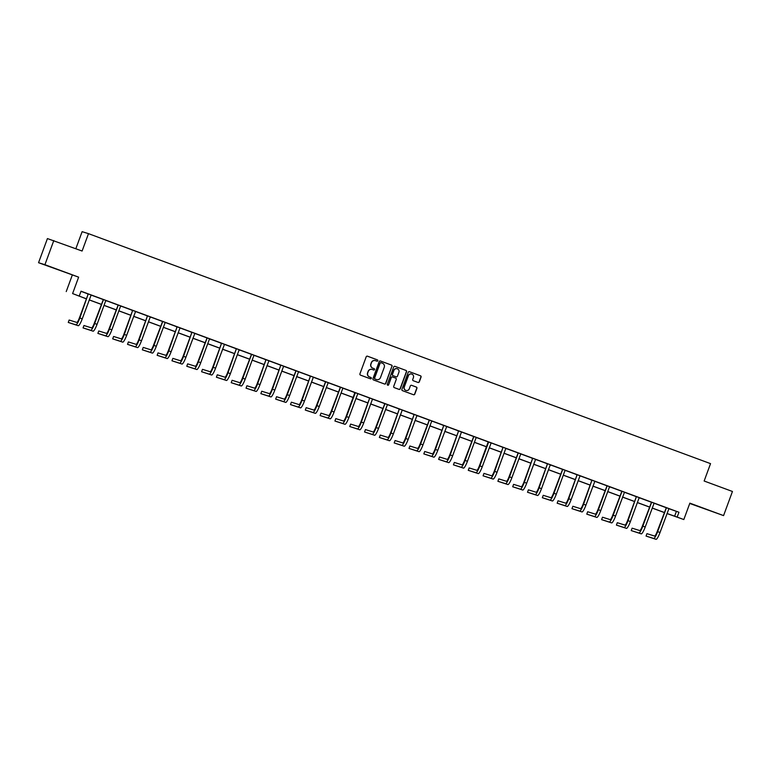 <?xml version="1.0" encoding="UTF-8"?>
<svg xmlns="http://www.w3.org/2000/svg" width="771" height="771" viewBox="0 0 771 771"><rect width="100%" height="100%" fill="white"/><g stroke="black" fill="none" stroke-linecap="round" stroke-linejoin="round"><path stroke-width="1.16" d="M377.8 360.761A0.704 0.694 107.3 0 0 377.385 359.855L367.488 356.192A1.012 0.993 107.3 0 0 366.206 356.8L359.932 373.848A1.012 0.993 107.3 0 0 360.51 375.14L370.417 378.802A0.704 0.694 107.3 0 0 371.314 378.378A0.704 0.694 107.3 0 0 370.909 377.482L369.627 377A3.229 3.18 107.3 0 1 367.757 372.865L368.278 371.449A3.229 3.18 107.3 0 1 372.374 369.521L373.656 369.993A0.704 0.694 107.3 0 0 374.552 369.569A0.704 0.694 107.3 0 0 374.147 368.663L372.865 368.191A3.229 3.18 107.3 0 1 370.996 364.057L371.516 362.64A3.229 3.18 107.3 0 1 375.622 360.712L376.903 361.185A0.704 0.694 107.3 0 0 377.8 360.761M376.836 361.156A0.704 0.694 107.3 0 0 377.626 360.712A0.704 0.694 107.3 0 0 377.212 359.806L367.353 356.154M370.35 378.783A0.704 0.694 107.3 0 0 371.14 378.33A0.704 0.694 107.3 0 0 370.735 377.424L369.627 377M373.598 369.974A0.704 0.694 107.3 0 0 374.388 369.521A0.704 0.694 107.3 0 0 373.974 368.615L372.865 368.191M706.766 509.515L699.49 506.894L706.766 509.515M57.555 269.484L50.279 266.872L57.555 269.484M418.017 382.464A1.012 0.993 107.3 0 0 419.299 381.867L421.062 377.077A1.012 0.993 107.3 0 0 420.474 375.785L409.478 371.718A1.012 0.993 107.3 0 0 408.196 372.326L401.922 389.374A1.012 0.993 107.3 0 0 402.51 390.666L413.507 394.733A1.012 0.993 107.3 0 0 414.788 394.135L416.918 388.353A1.012 0.993 107.3 0 0 416.33 387.061L411.627 385.327A1.012 0.993 107.3 0 0 410.345 385.924L409.285 388.786A2.698 2.66 107.3 0 1 405.989 390.444A2.698 2.66 107.3 0 1 404.303 386.946L408.428 375.718A2.698 2.66 107.3 0 1 411.733 374.06A2.698 2.66 107.3 0 1 413.42 377.568L412.726 379.438A1.012 0.993 107.3 0 0 413.314 380.729L418.017 382.464M668.891 508.696L678.952 512.262L677.169 517.09L683.819 519.548L667.002 513.544M53.797 240.562L44.92 264.694L38.55 262.709L47.426 238.576L82.102 251.028L88.492 233.652L710.544 463.641L704.145 481.017L732.45 491.474L723.574 515.606L689.862 503.145L683.819 519.548M38.55 262.709L78.632 277.155L44.92 264.694M78.632 277.155L72.599 293.568L86.429 298.83M678.952 512.262L81.022 291.197L79.249 296.025M392.073 366.36A1.012 0.993 107.3 0 0 391.485 365.069L380.488 361.001A1.012 0.993 107.3 0 0 379.207 361.609L372.933 378.657A1.012 0.993 107.3 0 0 373.521 379.949L384.517 384.016A1.012 0.993 107.3 0 0 385.799 383.418L391.899 366.312A1.012 0.993 107.3 0 0 391.311 365.02L380.363 360.963M394.983 366.36L405.98 370.427A1.012 0.993 107.3 0 1 406.568 371.718L400.294 388.777A1.012 0.993 107.3 0 1 399.012 389.374L394.309 387.64A1.012 0.993 107.3 0 1 393.721 386.348L396.265 379.428A1.012 0.993 107.3 0 0 395.677 378.137L392.555 376.98A1.012 0.993 107.3 0 0 391.282 377.588L388.632 384.787A0.704 0.694 107.3 0 1 387.765 385.221A0.704 0.694 107.3 0 1 387.321 384.305L393.702 366.967A1.012 0.993 107.3 0 1 394.983 366.36L394.887 366.331M689.737 503.463L723.574 515.606M88.492 233.652L82.121 231.666L75.847 248.715M80.974 291.332L88.106 293.963M91.094 295.071L102.919 299.437M105.906 300.545L117.732 304.921M120.729 306.029L132.545 310.395M135.542 311.503L147.367 315.879M150.355 316.977L162.18 321.353M165.167 322.461L176.993 326.827M179.99 327.935L191.806 332.311M194.803 333.409L206.628 337.785M209.616 338.893L221.441 343.259M224.428 344.367L236.254 348.743M239.251 349.841L251.067 354.217M254.064 355.325L265.889 359.691M268.877 360.799L280.702 365.175M283.689 366.283L295.515 370.649M298.512 371.757L310.327 376.123M313.325 377.231L325.15 381.606M328.138 382.715L339.963 387.081M342.95 388.189L354.776 392.564M355.209 392.641L369.588 398.038M372.586 399.147L384.411 403.512M387.399 404.621L399.224 408.996M402.211 410.095L414.037 414.47M417.034 415.579L428.849 419.944M431.847 421.053L443.672 425.428M446.66 426.527L458.485 430.902M461.472 432.011L473.298 436.376M476.295 437.485L488.11 441.86M488.544 441.937L502.933 447.334M505.921 448.443L517.746 452.808M520.733 453.917L532.559 458.292M535.556 459.4L547.371 463.766M550.369 464.874L562.194 469.24M565.182 470.349L577.007 474.724M579.994 475.832L591.82 480.198M594.817 481.306L606.632 485.682M609.63 486.78L621.455 491.156M624.443 492.264L636.268 496.63M639.255 497.738L651.081 502.114M654.078 503.212L665.893 507.588M91.132 295.033L86.564 293.346L88.106 294.262L79.423 317.864A5.146 0.896 110.3 0 1 76.792 322.423L69.139 320.032L68.253 322.442L75.905 324.832A7.71 1.349 -69.7 0 0 79.856 317.999L88.106 294.262M103.343 299.524L94.245 323.338A5.146 0.896 110.3 0 1 91.604 327.897L83.952 325.507L83.066 327.916L93.089 331.183A7.71 1.349 -69.7 0 0 97.05 324.35L105.733 300.748L107.506 301.056L102.919 299.389M118.165 304.998L109.058 328.822A5.146 0.896 110.3 0 1 106.417 333.371L98.765 330.981L97.878 333.4L107.911 336.667A7.71 1.349 -69.7 0 0 111.862 329.834L120.546 306.222L122.319 306.54L117.732 304.863M135.58 311.465L131.003 309.778L132.554 310.694L123.871 334.296A5.146 0.896 110.3 0 1 121.24 338.855L113.588 336.464L112.691 338.874L120.343 341.264A7.71 1.349 -69.7 0 0 124.304 334.431L132.554 310.694M127.514 344.348L137.537 347.625A7.71 1.349 -69.7 0 0 141.488 340.782L150.172 317.18L151.945 317.498L146.249 315.387L147.367 316.168L138.684 339.77A5.146 0.896 110.3 0 1 136.053 344.329L128.4 341.939L127.514 344.348L135.166 346.738A7.71 1.349 -69.7 0 0 139.117 339.905L147.367 316.168M165.206 322.423L162.18 321.295M180.019 327.897L175.451 326.21L177.002 327.126L168.319 350.728A5.146 0.896 110.3 0 1 165.678 355.286L158.026 352.896L157.139 355.306L164.792 357.696A7.71 1.349 -69.7 0 0 168.753 350.863L177.002 327.126M194.841 333.371L190.264 331.684L191.815 332.6L183.132 356.202A5.146 0.896 110.3 0 1 180.501 360.761L172.849 358.37L171.952 360.789L179.604 363.18A7.71 1.349 -69.7 0 0 183.565 356.337L191.815 332.6M207.052 337.862L197.945 361.686A5.146 0.896 110.3 0 1 195.314 366.244L187.661 363.854L186.775 366.264L196.798 369.531A7.71 1.349 -69.7 0 0 200.749 362.698L209.433 339.095L211.206 339.404L206.628 337.737M224.467 344.329L219.899 342.642L221.45 343.558L212.767 367.16A5.146 0.896 110.3 0 1 210.126 371.718L202.474 369.328L201.588 371.738L209.24 374.128A7.71 1.349 -69.7 0 0 213.191 367.295L221.45 343.558M216.4 377.221L226.433 380.488A7.71 1.349 -69.7 0 0 230.384 373.646L239.068 350.044L240.841 350.362L235.145 348.251L236.263 349.032L227.58 372.634A5.146 0.896 110.3 0 1 224.939 377.192L217.287 374.802L216.4 377.221L224.053 379.611A7.71 1.349 -69.7 0 0 228.014 372.769L236.263 349.032M251.5 354.303L242.393 378.118A5.146 0.896 110.3 0 1 239.762 382.676L232.11 380.286L231.213 382.695L241.246 385.963A7.71 1.349 -69.7 0 0 245.197 379.13L253.881 355.527L255.654 355.836L251.067 354.168M268.915 360.761L264.347 359.074L265.889 359.99L257.206 383.592A5.146 0.896 110.3 0 1 254.575 388.15L246.922 385.76L246.036 388.17L253.688 390.56A7.71 1.349 -69.7 0 0 257.639 383.727L265.889 359.99M260.849 393.653L270.872 396.92A7.71 1.349 -69.7 0 0 274.833 390.078L283.516 366.476L285.289 366.794L279.584 364.683L280.711 365.464L272.028 389.066A5.146 0.896 110.3 0 1 269.387 393.624L261.735 391.234L260.849 393.653L268.501 396.043A7.71 1.349 -69.7 0 0 272.452 389.201L280.711 365.464M298.541 371.718L295.515 370.6M313.363 377.192L308.785 375.506L310.337 376.421L301.654 400.024A5.146 0.896 110.3 0 1 299.023 404.582L291.371 402.192L290.474 404.602L298.126 406.992A7.71 1.349 -69.7 0 0 302.087 400.159L310.337 376.421M328.176 382.676L325.15 381.549M340.387 387.167L331.289 410.982A5.146 0.896 110.3 0 1 328.648 415.54L320.996 413.15L320.11 415.559L330.133 418.826A7.71 1.349 -69.7 0 0 334.094 411.993L342.777 388.391L344.55 388.7L339.963 387.032M349.735 426.517L359.768 429.784A7.71 1.349 -69.7 0 0 363.719 422.951L372.403 399.349L374.176 399.657L368.48 397.547L369.598 398.328L360.915 421.939A5.146 0.896 110.3 0 1 358.284 426.488L350.632 424.098L349.735 426.517L357.387 428.907A7.71 1.349 -69.7 0 0 361.348 422.074L369.598 398.328M387.437 404.582L384.411 403.464M402.25 410.056L397.682 408.37L399.233 409.285L390.55 432.888A5.146 0.896 110.3 0 1 387.909 437.446L380.257 435.056L379.371 437.465L387.023 439.855A7.71 1.349 -69.7 0 0 390.974 433.023L399.233 409.285M394.183 442.949L404.216 446.216A7.71 1.349 -69.7 0 0 408.167 439.383L416.851 415.781L418.624 416.089L412.928 413.979L414.046 414.769L405.363 438.371A5.146 0.896 110.3 0 1 402.722 442.92L395.07 440.53L394.183 442.949L401.836 445.339A7.71 1.349 -69.7 0 0 405.797 438.506L414.046 414.769M429.283 420.031L420.176 443.845A5.146 0.896 110.3 0 1 417.545 448.404L409.893 446.014L408.996 448.423L419.029 451.69A7.71 1.349 -69.7 0 0 422.98 444.857L431.664 421.255L433.437 421.564L428.849 419.896M446.698 426.488L442.13 424.802L443.672 425.717L434.989 449.32A5.146 0.896 110.3 0 1 432.358 453.878L424.705 451.488L423.819 453.907L431.471 456.297A7.71 1.349 -69.7 0 0 435.422 449.454L443.672 425.717M461.511 431.972L456.943 430.276L458.494 431.201L449.811 454.803A5.146 0.896 110.3 0 1 447.17 459.362L439.518 456.972L438.632 459.381L446.284 461.771A7.71 1.349 -69.7 0 0 450.235 454.938L458.494 431.201M473.731 436.463L464.624 460.277A5.146 0.896 110.3 0 1 461.983 464.836L454.331 462.446L453.444 464.855L463.477 468.122A7.71 1.349 -69.7 0 0 467.428 461.289L476.112 437.687L477.885 437.995L473.298 436.328M483.08 475.813L493.103 479.08A7.71 1.349 -69.7 0 0 497.054 472.247L505.737 448.645L507.52 448.953L501.815 446.843L502.933 447.633L494.25 471.235A5.146 0.896 110.3 0 1 491.619 475.794L483.966 473.404L483.08 475.813L490.732 478.203A7.71 1.349 -69.7 0 0 494.683 471.37L502.933 447.633M520.772 453.878L517.746 452.76M535.585 459.362L531.017 457.666L532.568 458.581L523.885 482.183A5.146 0.896 110.3 0 1 521.244 486.742L513.592 484.352L512.705 486.771L520.358 489.161A7.71 1.349 -69.7 0 0 524.319 482.318L532.568 458.581M527.518 492.245L537.551 495.512A7.71 1.349 -69.7 0 0 541.502 488.679L550.186 465.077L551.959 465.385L546.263 463.275L547.381 464.065L538.698 487.667A5.146 0.896 110.3 0 1 536.067 492.226L528.414 489.836L527.518 492.245L535.17 494.635A7.71 1.349 -69.7 0 0 539.131 487.802L547.381 464.065M562.618 469.327L553.511 493.141A5.146 0.896 110.3 0 1 550.88 497.7L543.227 495.31L542.341 497.719L552.364 500.986A7.71 1.349 -69.7 0 0 556.315 494.153L564.998 470.551L566.781 470.859L562.194 469.192M580.033 475.794L575.465 474.098L577.016 475.013L568.333 498.625A5.146 0.896 110.3 0 1 565.692 503.174L558.04 500.784L557.154 503.203L564.806 505.593A7.71 1.349 -69.7 0 0 568.757 498.76L577.016 475.013M594.846 481.268L590.278 479.581L591.829 480.497L583.146 504.099A5.146 0.896 110.3 0 1 580.505 508.658L572.853 506.268L571.966 508.677L579.619 511.067A7.71 1.349 -69.7 0 0 583.58 504.234L591.829 480.497M607.066 485.759L597.959 509.573A5.146 0.896 110.3 0 1 595.328 514.132L587.675 511.742L586.779 514.151L596.812 517.428A7.71 1.349 -69.7 0 0 600.763 510.585L609.447 486.983L611.22 487.301L606.632 485.624M624.481 492.226L621.455 491.098M616.414 525.109L626.438 528.376A7.71 1.349 -69.7 0 0 630.399 521.543L639.082 497.941L640.855 498.249L635.159 496.148L636.277 496.929L627.594 520.531A5.146 0.896 110.3 0 1 624.953 525.09L617.301 522.699L616.414 525.109L624.067 527.499A7.71 1.349 -69.7 0 0 628.018 520.666L636.277 496.929M654.107 503.174L651.081 502.056M668.929 508.658L665.893 507.54M86.41 298.888L72.599 293.568M72.262 275.17L66.229 291.573M667.021 513.486L677.169 517.09M89.224 299.861L101.242 304.304M104.037 305.335L116.064 309.778M118.859 310.819L130.877 315.262M133.672 316.293L145.69 320.736M148.485 321.767L160.503 326.22M163.298 327.251L175.325 331.694M178.12 332.725L190.138 337.168M192.933 338.209L204.951 342.652M207.746 343.683L219.764 348.126M222.559 349.157L234.586 353.6M237.381 354.641L249.399 359.084M252.194 360.115L264.212 364.558M267.007 365.589L279.025 370.032M281.82 371.073L293.847 375.516M296.642 376.547L308.66 380.99M311.455 382.021L323.473 386.464M326.268 387.505L338.286 391.947M341.081 392.979L353.108 397.422M355.903 398.453L367.921 402.896M370.716 403.937L382.734 408.379M385.529 409.411L397.547 413.854M400.342 414.885L412.369 419.337M415.164 420.368L427.182 424.811M429.977 425.843L441.995 430.285M444.79 431.326L456.808 435.769M459.603 436.8L471.63 441.243M474.425 442.275L486.443 446.717M489.238 447.758L501.256 452.201M504.051 453.232L516.069 457.675M518.873 458.706L530.891 463.149M533.686 464.19L545.704 468.633M548.499 469.664L560.517 474.107M563.312 475.138L575.33 479.581M578.134 480.622L590.152 485.065M592.947 486.096L604.965 490.539M607.76 491.57L619.778 496.023M622.573 497.054L634.591 501.497M637.395 502.528L649.413 506.971M652.208 508.012L664.226 512.455M664.207 512.513L652.179 508.07M649.384 507.039L637.366 502.586M634.572 501.555L622.554 497.112M619.759 496.081L607.741 491.638M604.946 490.597L592.918 486.154M590.123 485.123L578.105 480.68M575.311 479.649L563.293 475.206M560.498 474.165L548.48 469.722M545.685 468.691L533.657 464.248M530.862 463.217L518.844 458.774M516.05 457.733L504.032 453.29M501.237 452.259L489.219 447.816M486.414 446.785L474.396 442.342M471.601 441.301L459.583 436.858M456.789 435.827L444.771 431.384M441.976 430.353L429.958 425.91M427.153 424.869L415.135 420.426M412.34 419.395L400.322 414.952M397.528 413.921L385.51 409.468M382.715 408.437L370.697 403.994M367.892 402.963L355.874 398.52M353.079 397.479L341.061 393.037M338.267 392.005L326.249 387.562M323.454 386.531L311.436 382.088M308.631 381.047L296.613 376.605M293.818 375.573L281.8 371.13M279.006 370.099L266.988 365.656M264.193 364.616L252.175 360.173M249.37 359.141L237.352 354.699M234.557 353.667L222.54 349.224M219.745 348.184L207.727 343.741M204.932 342.71L192.914 338.267M190.109 337.235L178.091 332.783M175.296 331.752L163.279 327.309M160.484 326.278L148.466 321.835M145.671 320.794L133.653 316.351M130.848 315.32L118.83 310.877M116.035 309.846L104.018 305.403M101.223 304.362L89.205 299.919M676.369 511.462L674.596 516.281M375.381 360.635A3.229 3.18 107.3 0 0 371.352 362.582L371.516 362.64M372.692 368.143A3.229 3.18 107.3 0 1 370.822 364.008L371.352 362.582M372.142 369.444A3.229 3.18 107.3 0 0 368.104 371.391L368.278 371.449M369.454 376.952A3.229 3.18 107.3 0 1 367.584 372.817L368.104 371.391M384.478 383.997A1.012 0.993 107.3 0 0 385.625 383.36L391.899 366.312M381.028 362.707A0.704 0.694 107.3 0 0 380.132 363.131L374.619 378.098A0.704 0.694 107.3 0 0 375.034 379.004L376.383 379.505A3.229 3.18 107.3 0 0 380.479 377.578L384.247 367.343A3.229 3.18 107.3 0 0 382.377 363.208L381.028 362.707M380.816 362.64L380.855 362.659A0.704 0.694 107.3 0 0 379.958 363.074L380.132 363.131M376.45 379.525A3.229 3.18 107.3 0 1 376.209 379.448L374.86 378.947A0.704 0.694 107.3 0 1 374.446 378.041L379.958 363.074M394.858 366.321L405.98 370.427M398.973 389.365A1.012 0.993 107.3 0 0 400.12 388.719L406.394 371.67A1.012 0.993 107.3 0 0 405.816 370.379M392.458 376.952L392.391 376.932A1.012 0.993 107.3 0 0 391.109 377.53L388.632 384.787M387.678 385.182A0.704 0.694 107.3 0 0 388.459 384.729M398.906 372.248A2.698 2.66 107.3 0 0 397.219 368.75A2.698 2.66 107.3 0 0 393.923 370.408L392.468 374.359A1.012 0.993 107.3 0 0 393.046 375.66L396.169 376.807A1.012 0.993 107.3 0 0 397.45 376.209L398.906 372.248M397.132 368.731A2.698 2.66 107.3 0 0 393.75 370.359L393.923 370.408M396.092 376.788A1.012 0.993 107.3 0 1 395.995 376.759L392.873 375.602A1.012 0.993 107.3 0 1 392.294 374.311L393.75 370.359M411.647 374.041A2.698 2.66 107.3 0 0 408.264 375.67L408.428 375.718M405.903 390.415A2.698 2.66 107.3 0 1 404.129 386.888L408.264 375.67M413.468 394.723A1.012 0.993 107.3 0 0 414.615 394.077L416.745 388.305A1.012 0.993 107.3 0 0 416.157 387.013L411.492 385.288M417.978 382.455A1.012 0.993 107.3 0 0 419.135 381.809L420.889 377.029A1.012 0.993 107.3 0 0 420.311 375.737L409.353 371.68M68.253 322.442L78.276 325.709A7.71 1.349 -69.7 0 0 82.227 318.876L91.151 295.014M83.066 327.916L90.718 330.306A7.71 1.349 -69.7 0 0 94.669 323.473L103.353 299.871M97.878 333.4L105.531 335.79A7.71 1.349 -69.7 0 0 109.482 328.957L118.175 305.345M112.691 338.874L122.724 342.141A7.71 1.349 -69.7 0 0 126.675 335.308L135.59 311.445M162.604 321.43L153.506 345.254A5.146 0.896 110.3 0 1 150.865 349.803L143.213 347.413L142.327 349.832L149.979 352.222A7.71 1.349 -69.7 0 0 153.93 345.389L162.614 321.777M142.327 349.832L152.35 353.099A7.71 1.349 -69.7 0 0 156.311 346.266L165.225 322.403M157.139 355.306L167.172 358.573A7.71 1.349 -69.7 0 0 171.123 351.74L180.038 327.877M171.952 360.789L181.985 364.057A7.71 1.349 -69.7 0 0 185.936 357.214L194.851 333.351M186.775 366.264L194.427 368.654A7.71 1.349 -69.7 0 0 198.378 361.821L207.062 338.218M201.588 371.738L211.611 375.005A7.71 1.349 -69.7 0 0 215.572 368.172L224.486 344.309M231.213 382.695L238.865 385.086A7.71 1.349 -69.7 0 0 242.826 378.253L251.51 354.65M246.036 388.17L256.059 391.437A7.71 1.349 -69.7 0 0 260.01 384.604L268.934 360.741M295.948 370.735L286.841 394.55A5.146 0.896 110.3 0 1 284.2 399.108L276.548 396.718L275.661 399.127L283.314 401.518A7.71 1.349 -69.7 0 0 287.275 394.685L295.958 371.082M275.661 399.127L285.694 402.395A7.71 1.349 -69.7 0 0 289.645 395.562L298.56 371.699M290.474 404.602L300.507 407.869A7.71 1.349 -69.7 0 0 304.458 401.036L313.373 377.173M325.574 381.684L316.467 405.507A5.146 0.896 110.3 0 1 313.836 410.056L306.183 407.666L305.297 410.085L312.949 412.475A7.71 1.349 -69.7 0 0 316.9 405.633L325.584 382.03M305.297 410.085L315.32 413.352A7.71 1.349 -69.7 0 0 319.271 406.519L328.195 382.657M320.11 415.559L327.762 417.949A7.71 1.349 -69.7 0 0 331.713 411.116L340.397 387.514M354.785 392.853L346.102 416.456A5.146 0.896 110.3 0 1 343.461 421.014L335.809 418.624L334.922 421.033L342.575 423.424A7.71 1.349 -69.7 0 0 346.536 416.591L355.219 392.988M334.922 421.033L344.955 424.301A7.71 1.349 -69.7 0 0 348.906 417.468L357.821 393.605M384.835 403.599L375.728 427.413A5.146 0.896 110.3 0 1 373.097 431.972L365.444 429.582L364.558 431.991L372.21 434.381A7.71 1.349 -69.7 0 0 376.161 427.548L384.845 403.946M364.558 431.991L374.581 435.258A7.71 1.349 -69.7 0 0 378.532 428.425L387.456 404.563M379.371 437.465L389.394 440.742A7.71 1.349 -69.7 0 0 393.355 433.9L402.269 410.037M408.996 448.423L416.648 450.813A7.71 1.349 -69.7 0 0 420.609 443.98L429.293 420.378M423.819 453.907L433.842 457.174A7.71 1.349 -69.7 0 0 437.793 450.331L446.717 426.469M438.632 459.381L448.655 462.648A7.71 1.349 -69.7 0 0 452.616 455.815L461.53 431.953M453.444 464.855L461.097 467.245A7.71 1.349 -69.7 0 0 465.058 460.412L473.741 436.81M488.12 442.149L479.437 465.751A5.146 0.896 110.3 0 1 476.806 470.31L469.154 467.92L468.257 470.339L475.909 472.729A7.71 1.349 -69.7 0 0 479.87 465.886L488.554 442.284M468.257 470.339L478.29 473.606A7.71 1.349 -69.7 0 0 482.241 466.763L491.156 442.911M518.17 452.895L509.072 476.709A5.146 0.896 110.3 0 1 506.431 481.268L498.779 478.878L497.893 481.287L505.545 483.677A7.71 1.349 -69.7 0 0 509.496 476.844L518.179 453.242M497.893 481.287L507.916 484.554A7.71 1.349 -69.7 0 0 511.877 477.721L520.791 453.859M512.705 486.771L522.738 490.038A7.71 1.349 -69.7 0 0 526.689 483.205L535.604 459.343M542.341 497.719L549.993 500.109A7.71 1.349 -69.7 0 0 553.944 493.276L562.628 469.674M557.154 503.203L567.177 506.47A7.71 1.349 -69.7 0 0 571.138 499.637L580.052 475.774M571.966 508.677L581.999 511.944A7.71 1.349 -69.7 0 0 585.95 505.111L594.865 481.249M586.779 514.151L594.431 516.541A7.71 1.349 -69.7 0 0 598.392 509.708L607.076 486.106M621.879 491.233L612.772 515.057A5.146 0.896 110.3 0 1 610.14 519.606L602.488 517.216L601.602 519.635L609.254 522.025A7.71 1.349 -69.7 0 0 613.205 515.192L621.889 491.58M601.602 519.635L611.625 522.902A7.71 1.349 -69.7 0 0 615.576 516.069L624.5 492.206M651.514 502.191L642.407 526.005A5.146 0.896 110.3 0 1 639.766 530.564L632.114 528.174L631.227 530.593L638.88 532.983A7.71 1.349 -69.7 0 0 642.841 526.14L651.524 502.538M631.227 530.593L641.26 533.86A7.71 1.349 -69.7 0 0 645.211 527.017L654.126 503.155M666.327 507.665L657.22 531.489A5.146 0.896 110.3 0 1 654.589 536.047L646.936 533.657L646.05 536.067L653.692 538.457A7.71 1.349 -69.7 0 0 657.653 531.624L666.337 508.022M646.05 536.067L656.073 539.334A7.71 1.349 -69.7 0 0 660.024 532.501L668.939 508.638M79.856 317.999L82.227 318.876M75.905 324.832L78.276 325.709M94.669 323.473L97.05 324.35M90.718 330.306L93.089 331.183M109.482 328.957L111.862 329.834M105.531 335.79L107.911 336.667M124.304 334.431L126.675 335.308M120.343 341.264L122.724 342.141M139.117 339.905L141.488 340.782M135.166 346.738L137.537 347.625M153.93 345.389L156.311 346.266M149.979 352.222L152.35 353.099M168.753 350.863L171.123 351.74M164.792 357.696L167.172 358.573M183.565 356.337L185.936 357.214M179.604 363.18L181.985 364.057M198.378 361.821L200.749 362.698M194.427 368.654L196.798 369.531M213.191 367.295L215.572 368.172M209.24 374.128L211.611 375.005M228.014 372.769L230.384 373.646M224.053 379.611L226.433 380.488M242.826 378.253L245.197 379.13M238.865 385.086L241.246 385.963M257.639 383.727L260.01 384.604M253.688 390.56L256.059 391.437M272.452 389.201L274.833 390.078M268.501 396.043L270.872 396.92M287.275 394.685L289.645 395.562M283.314 401.518L285.694 402.395M302.087 400.159L304.458 401.036M298.126 406.992L300.507 407.869M316.9 405.633L319.271 406.519M312.949 412.475L315.32 413.352M331.713 411.116L334.094 411.993M327.762 417.949L330.133 418.826M346.536 416.591L348.906 417.468M342.575 423.424L344.955 424.301M361.348 422.074L363.719 422.951M357.387 428.907L359.768 429.784M376.161 427.548L378.532 428.425M372.21 434.381L374.581 435.258M390.974 433.023L393.355 433.9M387.023 439.855L389.394 440.742M405.797 438.506L408.167 439.383M401.836 445.339L404.216 446.216M420.609 443.98L422.98 444.857M416.648 450.813L419.029 451.69M435.422 449.454L437.793 450.331M431.471 456.297L433.842 457.174M450.235 454.938L452.616 455.815M446.284 461.771L448.655 462.648M465.058 460.412L467.428 461.289M461.097 467.245L463.477 468.122M479.87 465.886L482.241 466.763M475.909 472.729L478.29 473.606M494.683 471.37L497.054 472.247M490.732 478.203L493.103 479.08M509.496 476.844L511.877 477.721M505.545 483.677L507.916 484.554M524.319 482.318L526.689 483.205M520.358 489.161L522.738 490.038M539.131 487.802L541.502 488.679M535.17 494.635L537.551 495.512M553.944 493.276L556.315 494.153M549.993 500.109L552.364 500.986M568.757 498.76L571.138 499.637M564.806 505.593L567.177 506.47M583.58 504.234L585.95 505.111M579.619 511.067L581.999 511.944M598.392 509.708L600.763 510.585M594.431 516.541L596.812 517.428M613.205 515.192L615.576 516.069M609.254 522.025L611.625 522.902M628.018 520.666L630.399 521.543M624.067 527.499L626.438 528.376M642.841 526.14L645.211 527.017M638.88 532.983L641.26 533.86M657.653 531.624L660.024 532.501M653.692 538.457L656.073 539.334"/></g></svg>
